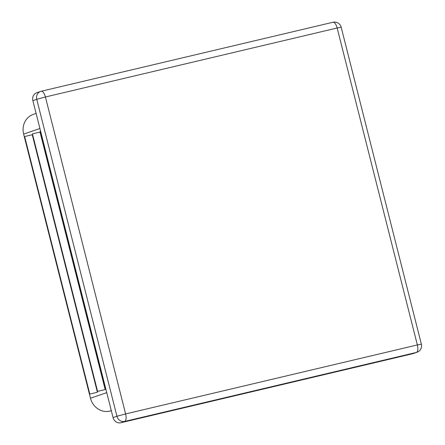 <?xml version="1.0" encoding="UTF-8"?>
<svg xmlns="http://www.w3.org/2000/svg" width="445" height="445" viewBox="0 0 445 445"><rect width="100%" height="100%" fill="white"/><g stroke="black" fill="none" stroke-linecap="round" stroke-linejoin="round"><path stroke-width="0.67" d="M36.095 113.425L33.314 114.376A17.038 15.603 71.1 0 0 23.63 134.09L90.463 398.214A17.038 15.603 71.1 0 0 109.837 411.124L111.333 410.774M332.893 22.278A6.814 2.731 76.7 0 1 332.993 22.25L41.257 91.242A6.814 6.814 0 0 0 40.623 91.425L36.735 92.755A6.814 6.241 71.1 0 0 32.863 100.637L113.058 417.582A6.814 6.241 71.1 0 0 120.806 422.75L412.543 353.758A6.814 6.241 71.1 0 0 413.077 353.608L416.965 352.279A6.814 6.814 0 0 0 421.37 344.157L417.354 344.942L337.154 27.996L341.17 27.212A6.814 6.814 0 0 0 332.993 22.25A6.814 2.731 76.7 0 1 337.154 27.996L45.418 96.988A6.814 2.731 -103.3 0 0 41.257 91.242A6.814 2.731 -103.3 0 0 41.157 91.27A6.814 6.241 71.1 0 0 40.623 91.425A6.814 6.241 71.1 0 0 36.751 99.307L45.418 96.988L125.618 413.933L116.946 416.253A6.814 6.241 71.1 0 0 124.695 421.421A6.814 2.731 -103.3 0 0 125.618 413.933L417.354 344.942A6.814 2.731 76.7 0 1 416.431 352.429A6.814 6.241 71.1 0 0 416.965 352.279M97.405 392.251L32.246 134.735L24.647 136.532L89.807 394.048L97.405 392.251L89.807 394.048M105.181 389.592L40.022 132.076L32.424 133.873L97.583 391.389L105.181 389.592L97.583 391.389M105.359 388.73L105.738 388.646L105.359 388.73L40.2 131.214L40.573 131.125M111.3 410.624L109.837 411.124M39.917 128.522L23.63 134.09M106.75 392.646L90.463 398.214M113.058 417.582L116.946 416.253L36.751 99.307L32.863 100.637M120.806 422.75L124.695 421.421L416.431 352.429L412.543 353.758M421.37 344.157L341.17 27.212"/></g></svg>
